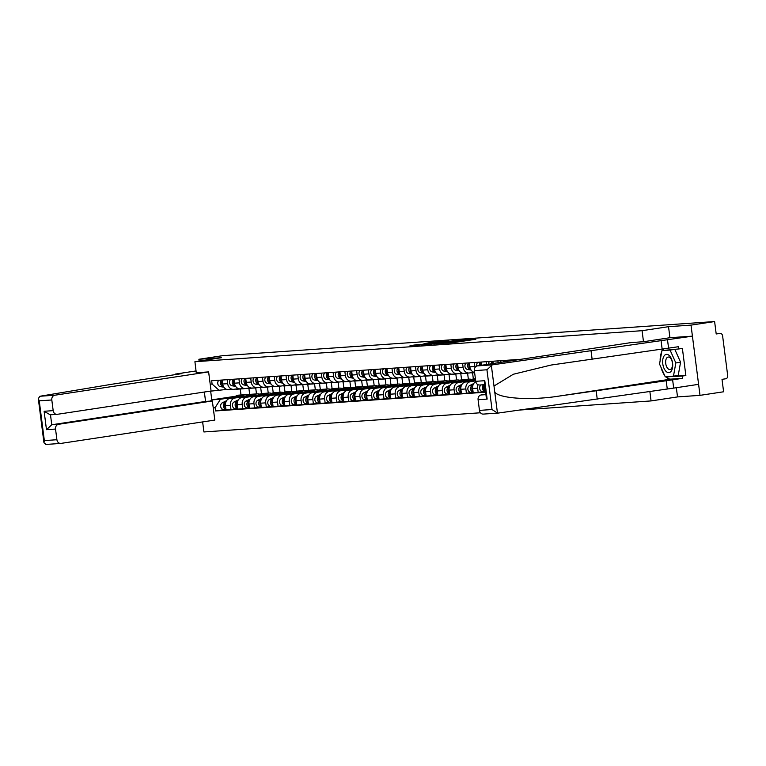 <?xml version="1.0" encoding="UTF-8"?>
<svg xmlns="http://www.w3.org/2000/svg" width="766" height="766" viewBox="0 0 766 766"><rect width="100%" height="100%" fill="white"/><g stroke="black" fill="none" stroke-linecap="round" stroke-linejoin="round"><path stroke-width="1.15" d="M444.768 343.216L454.248 342.536L475.839 339.233L466.417 339.932L444.768 343.216M418.447 344.441L410.021 345.686L418.973 345.073L442.47 341.55L431.612 342.383L424.086 343.58L437.214 342.287L418.485 344.805M676.34 387.701L677.517 396.912L700.009 395.352L691.009 325.119L668.527 326.68L642.08 330.692L194.918 361.724L221.364 357.712L198.882 359.273L222.475 355.702L714.611 321.548L716.2 333.976L720.04 333.401A2.834 2.394 86 0 0 719.877 333.421M691.009 325.119L714.611 321.548M433.69 343.963L443.916 343.254L465.508 339.951L454.65 340.784L433.709 344.049M430.492 344.279L421.539 344.882L443.131 341.579L448.991 341.09L441.915 342.459L454.142 340.736L430.492 344.279M700.009 395.352L723.602 391.78L722.012 379.342L725.689 378.787A2.834 2.394 86 0 0 727.7 375.618L722.606 335.872A2.834 2.394 86 0 0 720.04 333.401M677.517 396.912L651.071 400.924L519.884 410.03M202.636 421.922L203.919 431.957L480.454 412.769M198.882 359.273L199.112 361.092M509.783 360.978L509.668 360.077M504.689 360.422L504.851 361.734M498.13 362.749L497.9 360.891M492.911 361.236L493.208 363.496M486.487 364.511L486.123 361.705M481.144 362.059L481.555 365.258M479.832 385.001A4.251 3.591 -94 0 1 479.593 385.02L484.639 384.676A6.521 5.515 86 0 0 484.428 387.673L484.974 391.953L485.567 391.914M475.054 367.479A6.521 5.515 -94 0 1 474.863 366.512L474.355 362.529M484.667 391.445L478.185 392.422L477.639 388.142A6.521 5.515 -94 0 1 477.984 384.704M469.376 362.873L469.884 366.857A6.521 5.515 86 0 0 474.604 372.468M475.801 381.688A6.521 5.515 86 0 0 472.651 388.486L473.206 392.776L478.185 392.422M473.895 372.276L469.376 372.965A6.521 5.515 -94 0 1 469.003 373.004A6.521 5.515 -94 0 1 463.095 367.326L462.578 363.343M472.9 392.259L466.417 393.245L465.862 388.956A6.521 5.515 -94 0 1 470.487 381.669L475.676 380.884M457.599 363.687L458.116 367.67A6.521 5.515 86 0 0 464.024 373.348L469.003 373.004M475.562 380.491L465.508 382.014A6.521 5.515 86 0 0 460.883 389.3L461.429 393.59L466.417 393.245M462.128 373.09L457.608 373.779A6.521 5.515 -94 0 1 457.225 373.818A6.521 5.515 -94 0 1 451.318 368.149L450.81 364.156M461.122 393.073L454.64 394.059L454.094 389.779A6.521 5.515 -94 0 1 458.719 382.483L468.859 380.951M445.831 364.511L446.339 368.494A6.521 5.515 86 0 0 452.246 374.162L457.225 373.818M470.056 380.357L453.74 382.837A6.521 5.515 86 0 0 449.115 390.124L449.661 394.404L454.64 394.059M450.36 373.913L445.831 374.593A6.521 5.515 -94 0 1 445.458 374.641A6.521 5.515 -94 0 1 439.55 368.963L439.042 364.98M473.35 378.931L472.565 372.86M449.355 393.896L442.872 394.873L442.317 390.593A6.521 5.515 -94 0 1 446.951 383.306L457.091 381.765M434.063 365.325L434.571 369.308A6.521 5.515 86 0 0 440.479 374.986L445.458 374.641M458.279 381.181L441.972 383.651A6.521 5.515 86 0 0 437.338 390.938L437.893 395.227L442.872 394.873M467.586 373.205L468.361 379.208M438.583 374.727L434.063 375.417A6.521 5.515 -94 0 1 433.68 375.455A6.521 5.515 -94 0 1 427.782 369.777L427.265 365.794M461.572 379.745L460.797 373.674M437.577 394.71L431.095 395.696L430.549 391.407A6.521 5.515 -94 0 1 435.174 384.12L445.324 382.588M422.286 366.138L422.803 370.122A6.521 5.515 86 0 0 428.701 375.8L433.68 375.455M446.511 381.995L430.195 384.465A6.521 5.515 86 0 0 425.57 391.752L426.116 396.041L431.095 395.696M455.818 374.019L456.584 380.022M426.815 375.541L422.286 376.23A6.521 5.515 -94 0 1 421.913 376.269A6.521 5.515 -94 0 1 416.005 370.6L415.498 366.608M449.805 380.558L449.029 374.488M425.81 395.524L419.328 396.51L418.782 392.23A6.521 5.515 -94 0 1 423.406 384.934L433.546 383.402M410.519 366.952L411.026 370.945A6.521 5.515 86 0 0 416.934 376.613L421.913 376.269M434.743 382.809L418.428 385.288A6.521 5.515 86 0 0 413.803 392.575L414.349 396.855L419.328 396.51M444.05 374.833L444.816 380.836M415.038 376.365L410.519 377.044A6.521 5.515 -94 0 1 410.145 377.092A6.521 5.515 -94 0 1 404.237 371.414L403.73 367.431M438.028 381.382L437.252 375.311M414.042 396.348L407.56 397.324L407.005 393.044A6.521 5.515 -94 0 1 411.639 385.758L421.779 384.216M398.741 367.776L399.258 371.759A6.521 5.515 86 0 0 405.166 377.437L410.145 377.092M422.966 383.622L406.65 386.102A6.521 5.515 86 0 0 402.026 393.389L402.581 397.669L407.56 397.324M432.273 375.656L433.039 381.66M403.27 377.178L398.751 377.868A6.521 5.515 -94 0 1 398.368 377.906A6.521 5.515 -94 0 1 392.47 372.228L391.953 368.245M426.26 382.196L425.484 376.125M402.265 397.161L395.783 398.148L395.237 393.858A6.521 5.515 -94 0 1 399.862 386.571L410.002 385.03M386.974 368.59L387.481 372.573A6.521 5.515 86 0 0 393.389 378.251L398.368 377.906M411.198 384.446L394.883 386.916A6.521 5.515 86 0 0 390.258 394.203L390.804 398.492L395.783 398.148M420.505 376.47L421.271 382.473M391.503 377.992L386.974 378.682A6.521 5.515 -94 0 1 386.6 378.72A6.521 5.515 -94 0 1 380.692 373.042L380.185 369.059M414.492 383.01L413.717 376.939M390.497 397.975L384.015 398.962L383.469 394.681A6.521 5.515 -94 0 1 388.094 387.385L398.234 385.853M375.206 369.404L375.713 373.396A6.521 5.515 86 0 0 381.621 379.065L386.6 378.72M399.431 385.26L383.115 387.73A6.521 5.515 86 0 0 378.481 395.026L379.036 399.306L384.015 398.962M408.728 377.284L409.504 383.287M379.725 378.816L375.206 379.496A6.521 5.515 -94 0 1 374.833 379.543A6.521 5.515 -94 0 1 368.925 373.865L368.408 369.882M402.715 383.833L401.939 377.762M378.73 398.799L372.238 399.775L371.692 395.495A6.521 5.515 -94 0 1 376.317 388.209L386.466 386.667M363.429 370.227L363.946 374.21A6.521 5.515 86 0 0 369.844 379.888L374.833 379.543M387.653 386.074L371.338 388.554A6.521 5.515 86 0 0 366.713 395.84L367.259 400.12L372.238 399.775M396.96 378.107L397.726 384.101M367.958 379.63L363.438 380.309A6.521 5.515 -94 0 1 363.055 380.357A6.521 5.515 -94 0 1 357.147 374.679L356.64 370.696M390.947 384.647L390.172 378.576M366.952 399.613L360.47 400.599L359.924 396.309A6.521 5.515 -94 0 1 364.549 389.023L374.689 387.481M351.661 371.041L352.168 375.024A6.521 5.515 86 0 0 358.076 380.702L363.055 380.357M375.886 386.897L359.57 389.367A6.521 5.515 86 0 0 354.945 396.654L355.491 400.944L360.47 400.599M385.193 378.921L385.959 384.925M356.19 380.443L351.661 381.133A6.521 5.515 -94 0 1 351.288 381.171A6.521 5.515 -94 0 1 345.38 375.493L344.872 371.51M379.18 385.461L378.394 379.39M355.185 400.426L348.702 401.413L348.147 397.133A6.521 5.515 -94 0 1 352.781 389.837L362.921 388.305M339.893 371.855L340.401 375.838A6.521 5.515 86 0 0 346.309 381.516L351.288 381.171M364.109 387.711L347.802 390.181A6.521 5.515 86 0 0 343.168 397.477L343.723 401.757L348.702 401.413M373.415 379.735L374.191 385.738M344.413 381.267L339.893 381.947A6.521 5.515 -94 0 1 339.51 381.985A6.521 5.515 -94 0 1 333.612 376.317L333.095 372.333M367.402 386.284L366.627 380.214M343.407 401.25L336.925 402.227L336.379 397.947A6.521 5.515 -94 0 1 341.004 390.66L351.154 389.118M328.116 372.678L328.633 376.661A6.521 5.515 86 0 0 334.531 382.339L339.51 381.985M352.341 388.525L336.025 391.005A6.521 5.515 86 0 0 331.4 398.291L331.946 402.571L336.925 402.227M361.648 380.558L362.414 386.552M332.645 382.081L328.116 382.761A6.521 5.515 -94 0 1 327.743 382.809A6.521 5.515 -94 0 1 321.835 377.131L321.327 373.147M355.635 387.098L354.859 381.028M331.64 402.064L325.157 403.05L324.612 398.76A6.521 5.515 -94 0 1 329.236 391.474L339.376 389.932M316.348 373.492L316.856 377.475A6.521 5.515 86 0 0 322.764 383.153L327.743 382.809M340.573 389.348L324.257 391.819A6.521 5.515 86 0 0 319.633 399.105L320.178 403.395L325.157 403.05M349.88 381.372L350.646 387.376M320.868 382.895L316.348 383.584A6.521 5.515 -94 0 1 315.975 383.622A6.521 5.515 -94 0 1 310.067 377.944L309.56 373.961M343.857 387.912L343.082 381.841M319.872 402.878L313.39 403.864L312.834 399.574A6.521 5.515 -94 0 1 317.469 392.288L327.609 390.756M304.571 374.306L305.088 378.289A6.521 5.515 86 0 0 310.996 383.967L315.975 383.622M328.796 390.162L312.48 392.632A6.521 5.515 86 0 0 307.855 399.929L308.411 404.209L313.39 403.864M338.103 382.186L338.869 388.19M309.1 383.709L304.581 384.398A6.521 5.515 -94 0 1 304.198 384.436A6.521 5.515 -94 0 1 298.3 378.768L297.783 374.785M332.09 388.726L331.314 382.665M308.095 403.701L301.613 404.678L301.067 400.398A6.521 5.515 -94 0 1 305.691 393.111L315.831 391.57M292.804 375.129L293.311 379.113A6.521 5.515 86 0 0 299.219 384.781L304.198 384.436M317.028 390.976L300.712 393.456A6.521 5.515 86 0 0 296.088 400.742L296.634 405.022L301.613 404.678M326.335 383.01L327.101 389.004M297.332 384.532L292.804 385.212A6.521 5.515 -94 0 1 292.43 385.26A6.521 5.515 -94 0 1 286.522 379.582L286.015 375.599M320.322 389.549L319.546 383.479M296.327 404.515L289.845 405.492L289.299 401.212A6.521 5.515 -94 0 1 293.924 393.925L304.064 392.384M281.036 375.943L281.543 379.926A6.521 5.515 86 0 0 287.451 385.604L292.43 385.26M305.261 391.799L288.945 394.27A6.521 5.515 86 0 0 284.31 401.556L284.866 405.846L289.845 405.492M314.558 383.823L315.333 389.827M285.555 385.346L281.036 386.035A6.521 5.515 -94 0 1 280.662 386.074A6.521 5.515 -94 0 1 274.755 380.396L274.238 376.412M308.545 390.363L307.769 384.293M284.559 405.329L278.068 406.315L277.522 402.026A6.521 5.515 -94 0 1 282.147 394.739L292.296 393.207M269.259 376.757L269.776 380.74A6.521 5.515 86 0 0 275.674 386.418L280.662 386.074M293.483 392.613L277.168 395.084A6.521 5.515 86 0 0 272.543 402.37L273.089 406.66L278.068 406.315M302.79 384.637L303.556 390.641M273.788 386.16L269.268 386.849A6.521 5.515 -94 0 1 268.885 386.887A6.521 5.515 -94 0 1 262.977 381.219L262.47 377.226M296.777 391.177L296.002 385.116M272.782 406.143L266.3 407.129L265.754 402.849A6.521 5.515 -94 0 1 270.379 395.562L280.519 394.021M257.491 377.581L257.998 381.564A6.521 5.515 86 0 0 263.906 387.232L268.885 386.887M281.716 393.427L265.4 395.907A6.521 5.515 86 0 0 260.775 403.194L261.321 407.474L266.3 407.129M291.023 385.451L291.789 391.455M262.02 386.983L257.491 387.663A6.521 5.515 -94 0 1 257.117 387.711A6.521 5.515 -94 0 1 251.21 382.033L250.702 378.05M285.009 392L284.224 385.93M261.015 406.966L254.532 407.943L253.977 403.663A6.521 5.515 -94 0 1 258.611 396.376L268.751 394.835M245.723 378.394L246.231 382.378A6.521 5.515 86 0 0 252.138 388.056L257.117 387.711M269.938 394.251L253.632 396.721A6.521 5.515 86 0 0 248.998 404.008L249.553 408.297L254.532 407.943M279.245 386.275L280.021 392.278M250.243 387.797L245.723 388.486A6.521 5.515 -94 0 1 245.34 388.525A6.521 5.515 -94 0 1 239.442 382.847L238.925 378.864M273.232 392.814L272.457 386.744M249.237 407.78L242.755 408.766L242.209 404.477A6.521 5.515 -94 0 1 246.834 397.19L256.983 395.658M233.946 379.208L234.463 383.192A6.521 5.515 86 0 0 240.361 388.869L245.34 388.525M258.171 395.065L241.855 397.535A6.521 5.515 86 0 0 237.23 404.821L237.776 409.111L242.755 408.766M267.478 387.089L268.244 393.092M238.475 388.611L233.946 389.3A6.521 5.515 -94 0 1 233.573 389.339A6.521 5.515 -94 0 1 227.665 383.67L227.157 379.677M261.465 393.628L260.689 387.567M237.47 408.594L230.987 409.58L230.442 405.3A6.521 5.515 -94 0 1 235.066 398.004L245.206 396.472M222.178 380.032L222.686 384.015A6.521 5.515 86 0 0 228.594 389.683L233.573 389.339M246.403 395.878L230.087 398.358A6.521 5.515 86 0 0 225.463 405.645L226.008 409.925L230.987 409.58M255.71 387.902L256.476 393.906M259.626 394.126L260.134 394.097M271.394 393.312L271.901 393.274M283.161 392.498L283.669 392.46M294.939 391.675L295.446 391.646M306.706 390.861L307.214 390.823M318.484 390.047L318.982 390.009M330.251 389.224L330.759 389.195M342.019 388.41L342.526 388.381M353.796 387.596L354.304 387.558M365.564 386.782L366.071 386.744M377.332 385.959L377.839 385.93M389.109 385.145L389.616 385.106M400.877 384.331L401.384 384.293M412.654 383.507L413.152 383.479M424.421 382.694L424.929 382.655M436.189 381.88L436.697 381.841M447.966 381.056L448.474 381.028M459.734 380.242L460.242 380.204M471.502 379.429L472.009 379.39M226.698 389.434L210.66 391.148L211.77 399.862L220.445 399.258L215.122 407.656L215.543 410.959L485.606 392.211M215.122 407.656L213.235 407.79M210.21 384.187L212.096 384.053L219.335 390.545M520.899 359.292L211.675 380.759L212.096 384.053M194.918 361.724L196.259 372.755L208.63 371.893L54.826 395.218A4.251 3.591 86 0 0 51.81 399.976L53.18 410.643A4.251 3.591 86 0 0 57.029 414.349A4.251 3.591 86 0 0 57.278 414.32L211.081 391.005L208.63 371.893M642.08 330.692L643.488 341.722M649.827 391.187L651.071 400.924M668.527 326.68L669.934 337.72M235.516 396.261L211.77 399.862L210.43 401.106M240.237 388.965L241.003 394.978M220.445 399.258L233.439 397.286M247.849 394.95L248.356 394.911M249.687 394.452L248.912 388.381M225.702 409.417L215.543 410.959M442.825 343.283L462.999 340.248L442.834 343.398M431.038 343.848L440.498 342.708L431.038 343.848M492.279 364.865L486.937 369.777L474.365 370.648A4.251 3.591 -94 0 1 477.39 365.899L492.279 364.865L692.426 336.15L670.011 337.701L643.564 341.713L631.194 342.574L477.39 365.899M669.944 376.585L685.857 375.522L682.391 348.415L678.829 348.951L678.542 346.701L551.041 365.056L513.344 374.248L493.993 386.026L494.769 392.144C499.231 398.483 530.589 400.532 557.792 396.271L672.625 379.821L682.592 378.308L670.892 379.122A15.942 8.493 81.4 0 1 665.922 376.872M592.128 359.273L591.065 350.981M668.584 348.214L667.521 339.922M662.092 348.664L661.029 340.372M483.557 414.071A4.251 3.591 -94 0 1 483.317 414.1A4.251 3.591 -94 0 1 479.459 410.394L478.089 399.728A4.251 3.591 -94 0 1 481.115 394.969L485.922 394.634M485.864 394.251L481.115 394.969M685.857 375.522L682.305 376.058L682.592 378.308M479.459 410.394L492.021 409.523L497.45 413.056L498.455 413.037L673.687 388.103L672.625 379.821M673.687 388.103L698.592 384.331L692.426 336.15M667.205 388.554L666.142 380.271M597.241 399.163L596.178 390.88M494.769 392.144L497.45 413.056L498.455 413.037M479.593 385.02A4.251 3.591 -94 0 1 475.734 381.324L474.365 370.648M664.562 375.273A15.942 8.493 81.4 0 1 661.058 367.45M660.148 360.642A15.942 8.493 81.4 0 1 661.7 351.939M662.427 350.569A15.942 8.493 81.4 0 1 664.266 348.511M678.829 348.951L662.849 350.502M666.257 376.843L682.305 376.058M669.963 376.623L666.401 377.159M475.734 381.324L484.792 380.692L484.418 382.943L486.199 396.845L487.147 399.096L478.089 399.728M45.366 444.424L46.104 444.433L43.968 442.844L44.342 440.594L56.904 439.722A4.251 3.591 86 0 0 60.753 443.428A4.251 3.591 86 0 0 61.002 443.399L214.806 420.074L212.354 400.972L58.551 424.297A4.251 3.591 86 0 0 55.535 429.046L56.904 439.722M51.81 399.976L39.248 400.848L38.3 398.598L39.937 396.252L111.913 384.235L181.877 373.626L175.385 374.076L175.452 374.603M175.385 374.076L196.106 370.935M55.535 429.046L46.477 429.678L51.762 424.766L205.566 401.441L204.359 392.02M205.566 401.441L212.354 400.972M46.477 429.678L44.122 411.275L50.23 414.818L57.029 414.349M672.586 363.151A9.211 4.902 -98.6 0 0 666.516 354.361A9.211 4.902 -98.6 0 0 662.782 363.84A9.211 4.902 -98.6 0 0 668.852 372.63A9.211 4.902 -98.6 0 0 672.586 363.151M672.443 363.046A6.31 3.361 -98.6 0 0 668.144 357.052A6.31 3.361 -98.6 0 0 665.731 363.515A6.31 3.361 -98.6 0 0 670.03 369.518A6.31 3.361 -98.6 0 0 672.443 363.046M661.929 350.646L674.817 349.363L680.572 362.213L678.188 375.627L665.29 376.91L659.536 364.061L661.929 350.646L670.078 350.081L675.832 362.931L673.438 376.345M674.817 349.363L670.078 350.081M680.572 362.213L675.832 362.931M515.441 360.125A3.543 2.997 -94 0 1 515.882 359.647M512.559 360.566A3.543 2.997 -94 0 1 513.172 359.829M504.459 361.791A3.543 2.997 -94 0 1 504.775 361.121M503.138 361.992A3.543 2.997 -94 0 1 504.114 360.46M500.351 362.414A3.543 2.997 -94 0 1 501.395 360.652M492.471 363.611A3.543 2.997 -94 0 1 493.007 361.935M491.178 363.802A3.543 2.997 -94 0 1 492.347 361.274M488.459 364.214A3.543 2.997 -94 0 1 489.627 361.466M483.853 384.733A3.543 2.997 86 0 0 482.389 388.419A3.543 2.997 86 0 0 484.897 391.34M481.134 384.915A3.543 2.997 86 0 0 479.755 389.004A3.543 2.997 86 0 0 482.858 391.57A3.543 2.997 86 0 0 483.068 391.55M484.514 385.174A3.543 2.997 86 0 0 484.792 390.516M480.732 365.392A3.543 2.997 -94 0 1 481.23 362.749M479.459 365.583A3.543 2.997 -94 0 1 480.569 362.098M476.806 366.043A3.543 2.997 -94 0 1 477.85 362.28M472.995 385.068L472.344 385.394A3.543 2.997 86 0 0 470.592 389.061A3.543 2.997 86 0 0 473.12 392.154M473.761 383.536L469.635 385.585A3.543 2.997 86 0 0 467.94 389.645A3.543 2.997 86 0 0 471.09 392.384A3.543 2.997 86 0 0 471.291 392.364M472.746 385.987A3.543 2.997 86 0 0 473.015 391.33M470.343 368.647A3.543 2.997 -94 0 1 469.462 363.572M470.65 369.336L470.286 369.269A3.543 2.997 -94 0 1 467.739 366.636A3.543 2.997 -94 0 1 468.802 362.912M471.071 370.035L467.566 369.461A3.543 2.997 -94 0 1 465.019 366.818A3.543 2.997 -94 0 1 466.082 363.103M475.427 378.921A8.503 7.191 86 0 0 474.652 379.237L470.602 381.248M475.399 378.72L474.259 378.797A8.503 7.191 86 0 0 471.933 379.429L467.241 381.755M461.228 385.892L460.577 386.208A3.543 2.997 86 0 0 458.815 389.875A3.543 2.997 86 0 0 461.352 392.968M461.984 384.35L457.857 386.399A3.543 2.997 86 0 0 456.172 390.459A3.543 2.997 86 0 0 459.322 393.207A3.543 2.997 86 0 0 459.523 393.178M475.485 379.371L472.191 380.999M460.979 386.801A3.543 2.997 86 0 0 461.247 392.154M474.231 372.381L473.752 372.295M458.566 369.471A3.543 2.997 -94 0 1 457.695 364.386M470.793 372.745L471.08 372.793A8.503 7.191 -94 0 0 472.498 372.86L474.633 372.716A8.503 7.191 -94 0 1 473.8 372.611L472.794 372.439M458.882 370.15L458.508 370.093A3.543 2.997 -94 0 1 455.971 367.45A3.543 2.997 -94 0 1 457.024 363.726M459.303 370.859L455.799 370.275A3.543 2.997 -94 0 1 453.252 367.642A3.543 2.997 -94 0 1 454.315 363.917M465.843 379.409A8.503 7.191 86 0 0 465.201 379.419A8.503 7.191 86 0 0 462.875 380.06L458.834 382.062M465.201 379.419L462.482 379.61A8.503 7.191 86 0 0 460.155 380.242L455.464 382.569M449.45 386.706L448.809 387.031A3.543 2.997 86 0 0 447.047 390.689A3.543 2.997 86 0 0 449.585 393.781M450.216 385.174L446.09 387.213A3.543 2.997 86 0 0 444.395 391.282A3.543 2.997 86 0 0 447.545 394.021A3.543 2.997 86 0 0 447.756 393.992M471.76 379.515A8.503 7.191 86 0 0 469.204 379.141L466.484 379.333A8.503 7.191 86 0 0 464.158 379.965L460.423 381.822M469.204 379.141A8.503 7.191 86 0 0 466.877 379.783L463.784 381.305M449.202 387.625A3.543 2.997 86 0 0 449.479 392.968M468.553 373.032A8.503 7.191 -94 0 1 467.442 373.214L464.732 373.406A8.503 7.191 -94 0 1 463.42 373.348M467.442 373.214A8.503 7.191 -94 0 1 466.331 373.186M462.463 373.195L461.975 373.119M446.798 370.284A3.543 2.997 -94 0 1 445.917 365.2M464.081 373.415A8.503 7.191 -94 0 1 463.449 373.492A8.503 7.191 -94 0 1 462.022 373.425L461.027 373.262M463.449 373.492L460.73 373.684A8.503 7.191 -94 0 1 459.313 373.616L459.016 373.569M447.105 370.964L446.741 370.907A3.543 2.997 -94 0 1 444.194 368.264A3.543 2.997 -94 0 1 445.257 364.549M447.526 371.673L444.021 371.098A3.543 2.997 -94 0 1 441.475 368.456A3.543 2.997 -94 0 1 442.537 364.731M454.075 380.233A8.503 7.191 86 0 0 453.434 380.242A8.503 7.191 86 0 0 451.107 380.874L447.057 382.876M453.434 380.242L450.714 380.424A8.503 7.191 86 0 0 448.388 381.066L443.696 383.393M437.683 387.519L437.032 387.845A3.543 2.997 86 0 0 435.28 391.512A3.543 2.997 86 0 0 437.807 394.605M438.449 385.987L434.312 388.036A3.543 2.997 86 0 0 432.627 392.096A3.543 2.997 86 0 0 435.777 394.835A3.543 2.997 86 0 0 435.978 394.816M459.993 380.329A8.503 7.191 86 0 0 457.426 379.965L454.717 380.147A8.503 7.191 86 0 0 452.39 380.788L448.646 382.636M457.426 379.965A8.503 7.191 86 0 0 455.1 380.597L452.017 382.129M437.434 388.439A3.543 2.997 86 0 0 437.702 393.781M456.775 373.856A8.503 7.191 -94 0 1 455.674 374.028L452.955 374.22A8.503 7.191 -94 0 1 451.643 374.172M455.674 374.028A8.503 7.191 -94 0 1 454.554 374.009M450.686 374.009L450.207 373.932M435.031 371.098A3.543 2.997 -94 0 1 434.15 366.014M452.313 374.229A8.503 7.191 -94 0 1 451.672 374.306A8.503 7.191 -94 0 1 450.255 374.239L449.259 374.076M451.672 374.306L448.962 374.497A8.503 7.191 -94 0 1 447.536 374.43L447.248 374.382M435.337 371.788L434.964 371.721A3.543 2.997 -94 0 1 432.426 369.088A3.543 2.997 -94 0 1 433.489 365.363M435.758 372.487L432.254 371.912A3.543 2.997 -94 0 1 429.707 369.269A3.543 2.997 -94 0 1 430.77 365.554M442.308 381.047A8.503 7.191 86 0 0 441.656 381.056A8.503 7.191 86 0 0 439.33 381.688L435.289 383.699M441.656 381.056L438.947 381.248A8.503 7.191 86 0 0 436.62 381.88L431.919 384.206M425.915 388.343L425.264 388.659A3.543 2.997 86 0 0 423.502 392.326A3.543 2.997 86 0 0 426.04 395.419M426.672 386.801L422.545 388.85A3.543 2.997 86 0 0 420.85 392.91A3.543 2.997 86 0 0 424 395.649A3.543 2.997 86 0 0 424.211 395.629M448.225 381.142A8.503 7.191 86 0 0 445.659 380.779L442.94 380.97A8.503 7.191 86 0 0 440.613 381.602L436.879 383.45M445.659 380.779A8.503 7.191 86 0 0 443.332 381.411L440.249 382.943M425.657 389.252A3.543 2.997 86 0 0 425.934 394.595M445.008 374.67A8.503 7.191 -94 0 1 443.907 374.852L441.187 375.034A8.503 7.191 -94 0 1 439.875 374.986M443.907 374.852A8.503 7.191 -94 0 1 442.786 374.823M438.918 374.833L438.43 374.746M423.253 371.922A3.543 2.997 -94 0 1 422.382 366.837M440.546 375.043A8.503 7.191 -94 0 1 439.904 375.129A8.503 7.191 -94 0 1 438.487 375.062L437.482 374.89M439.904 375.129L437.185 375.311A8.503 7.191 -94 0 1 435.768 375.244L435.471 375.196M423.569 372.602L423.196 372.544A3.543 2.997 -94 0 1 420.649 369.901A3.543 2.997 -94 0 1 421.712 366.177M423.991 373.31L420.477 372.726A3.543 2.997 -94 0 1 417.939 370.093A3.543 2.997 -94 0 1 419.002 366.368M430.53 381.861A8.503 7.191 86 0 0 429.889 381.87A8.503 7.191 86 0 0 427.562 382.512L423.521 384.513M429.889 381.87L427.169 382.062A8.503 7.191 86 0 0 424.843 382.694L420.151 385.02M414.138 389.157L413.487 389.482A3.543 2.997 86 0 0 411.735 393.14A3.543 2.997 86 0 0 414.272 396.233M414.904 387.625L410.777 389.664A3.543 2.997 86 0 0 409.082 393.734A3.543 2.997 86 0 0 412.232 396.472A3.543 2.997 86 0 0 412.434 396.443M436.448 381.966A8.503 7.191 86 0 0 433.891 381.592L431.172 381.784A8.503 7.191 86 0 0 428.845 382.416L425.111 384.273M433.891 381.592A8.503 7.191 86 0 0 431.564 382.234L428.472 383.756M413.889 390.076A3.543 2.997 86 0 0 414.167 395.419M433.23 375.484A8.503 7.191 -94 0 1 432.129 375.666L429.42 375.857A8.503 7.191 -94 0 1 428.098 375.8M432.129 375.666A8.503 7.191 -94 0 1 431.009 375.637M427.141 375.646L426.662 375.57M411.486 372.736A3.543 2.997 -94 0 1 410.605 367.651M428.769 375.867A8.503 7.191 -94 0 1 428.137 375.943A8.503 7.191 -94 0 1 426.71 375.876L425.714 375.713M428.137 375.943L425.417 376.135A8.503 7.191 -94 0 1 424 376.068L423.703 376.02M411.792 373.415L411.428 373.358A3.543 2.997 -94 0 1 408.881 370.715A3.543 2.997 -94 0 1 409.944 367M412.213 374.124L408.709 373.549A3.543 2.997 -94 0 1 406.162 370.907A3.543 2.997 -94 0 1 407.225 367.182M418.763 382.684A8.503 7.191 86 0 0 418.121 382.694A8.503 7.191 86 0 0 415.794 383.326L411.744 385.327M418.121 382.694L415.402 382.876A8.503 7.191 86 0 0 413.075 383.517L408.383 385.844M402.37 389.971L401.719 390.296A3.543 2.997 86 0 0 399.967 393.963A3.543 2.997 86 0 0 402.495 397.056M403.127 388.439L399 390.488A3.543 2.997 86 0 0 397.315 394.547A3.543 2.997 86 0 0 400.465 397.286A3.543 2.997 86 0 0 400.666 397.267M424.68 382.78A8.503 7.191 86 0 0 422.114 382.416L419.395 382.598A8.503 7.191 86 0 0 417.077 383.239L413.334 385.087M422.114 382.416A8.503 7.191 86 0 0 419.787 383.048L416.704 384.58M402.121 390.89A3.543 2.997 86 0 0 402.389 396.233M421.463 376.307A8.503 7.191 -94 0 1 420.362 376.479L417.642 376.671A8.503 7.191 -94 0 1 416.331 376.623M420.362 376.479A8.503 7.191 -94 0 1 419.241 376.46M415.373 376.46L414.894 376.384M399.718 373.549A3.543 2.997 -94 0 1 398.837 368.465M417.001 376.68A8.503 7.191 -94 0 1 416.359 376.757A8.503 7.191 -94 0 1 414.942 376.69L413.946 376.527M416.359 376.757L413.64 376.949A8.503 7.191 -94 0 1 412.223 376.882L411.936 376.834M400.024 374.239L399.651 374.172A3.543 2.997 -94 0 1 397.114 371.529A3.543 2.997 -94 0 1 398.176 367.814M400.446 374.938L396.941 374.363A3.543 2.997 -94 0 1 394.394 371.721A3.543 2.997 -94 0 1 395.457 368.006M406.985 383.498A8.503 7.191 86 0 0 406.344 383.507A8.503 7.191 86 0 0 404.017 384.139L399.976 386.15M406.344 383.507L403.625 383.699A8.503 7.191 86 0 0 401.307 384.331L396.606 386.658M390.603 390.794L389.951 391.11A3.543 2.997 86 0 0 388.19 394.777A3.543 2.997 86 0 0 390.727 397.87M391.359 389.252L387.232 391.302A3.543 2.997 86 0 0 385.537 395.361A3.543 2.997 86 0 0 388.688 398.1A3.543 2.997 86 0 0 388.898 398.081M412.903 383.594A8.503 7.191 86 0 0 410.346 383.23L407.627 383.421A8.503 7.191 86 0 0 405.3 384.053L401.566 385.901M410.346 383.23A8.503 7.191 86 0 0 408.019 383.862L404.936 385.394M390.344 391.704A3.543 2.997 86 0 0 390.622 397.047M409.695 377.121A8.503 7.191 -94 0 1 408.584 377.303L405.875 377.485A8.503 7.191 -94 0 1 404.563 377.437M408.584 377.303A8.503 7.191 -94 0 1 407.474 377.274M403.605 377.284L403.117 377.198M387.941 374.373A3.543 2.997 -94 0 1 387.06 369.289M405.233 377.494A8.503 7.191 -94 0 1 404.592 377.581A8.503 7.191 -94 0 1 403.175 377.514L402.169 377.341M404.592 377.581L401.872 377.762A8.503 7.191 -94 0 1 400.455 377.695L400.158 377.648M388.247 375.053L387.883 374.995A3.543 2.997 -94 0 1 385.336 372.353A3.543 2.997 -94 0 1 386.399 368.628M388.668 375.761L385.164 375.177A3.543 2.997 -94 0 1 382.627 372.535A3.543 2.997 -94 0 1 383.68 368.819M395.218 384.312A8.503 7.191 86 0 0 394.576 384.321A8.503 7.191 86 0 0 392.249 384.963L388.209 386.964M394.576 384.321L391.857 384.513A8.503 7.191 86 0 0 389.53 385.145L384.838 387.472M378.825 391.608L378.174 391.924A3.543 2.997 86 0 0 376.422 395.591A3.543 2.997 86 0 0 378.95 398.684M379.591 390.076L375.464 392.115A3.543 2.997 86 0 0 373.77 396.185A3.543 2.997 86 0 0 376.92 398.923A3.543 2.997 86 0 0 377.121 398.895M401.135 384.417A8.503 7.191 86 0 0 398.569 384.044L395.859 384.235A8.503 7.191 86 0 0 393.533 384.867L389.798 386.725M398.569 384.044A8.503 7.191 86 0 0 396.252 384.685L393.159 386.208M378.576 392.518A3.543 2.997 86 0 0 378.844 397.87M397.918 377.935A8.503 7.191 -94 0 1 396.817 378.117L394.097 378.308A8.503 7.191 -94 0 1 392.786 378.251M396.817 378.117A8.503 7.191 -94 0 1 395.696 378.088M391.828 378.098L391.349 378.021M376.173 375.187A3.543 2.997 -94 0 1 375.292 370.102M393.456 378.318A8.503 7.191 -94 0 1 392.814 378.394A8.503 7.191 -94 0 1 391.397 378.327L390.401 378.165M392.814 378.394L390.105 378.586A8.503 7.191 -94 0 1 388.678 378.519L388.391 378.461M376.479 375.867L376.116 375.809A3.543 2.997 -94 0 1 373.569 373.166A3.543 2.997 -94 0 1 374.631 369.451M376.901 376.575L373.396 376.001A3.543 2.997 -94 0 1 370.849 373.358A3.543 2.997 -94 0 1 371.912 369.633M383.45 385.135A8.503 7.191 86 0 0 382.799 385.145A8.503 7.191 86 0 0 380.482 385.777L376.432 387.778M382.799 385.145L380.089 385.327A8.503 7.191 86 0 0 377.762 385.968L373.071 388.285M367.058 392.422L366.407 392.747A3.543 2.997 86 0 0 364.645 396.415A3.543 2.997 86 0 0 367.182 399.507M367.814 390.89L363.687 392.929A3.543 2.997 86 0 0 362.002 396.999A3.543 2.997 86 0 0 365.152 399.737A3.543 2.997 86 0 0 365.353 399.718M389.367 385.231A8.503 7.191 86 0 0 386.801 384.867L384.082 385.049A8.503 7.191 86 0 0 381.765 385.691L378.021 387.539M386.801 384.867A8.503 7.191 86 0 0 384.475 385.499L381.391 387.031M366.809 393.341A3.543 2.997 86 0 0 367.077 398.684M386.15 378.749A8.503 7.191 -94 0 1 385.049 378.931L382.33 379.122A8.503 7.191 -94 0 1 381.018 379.074M385.049 378.931A8.503 7.191 -94 0 1 383.929 378.911M380.06 378.911L379.582 378.835M364.396 376.001A3.543 2.997 -94 0 1 363.524 370.916M381.688 379.132A8.503 7.191 -94 0 1 381.047 379.208A8.503 7.191 -94 0 1 379.63 379.141L378.624 378.978M381.047 379.208L378.327 379.4A8.503 7.191 -94 0 1 376.91 379.333L376.623 379.285M364.712 376.69L364.338 376.623A3.543 2.997 -94 0 1 361.801 373.98A3.543 2.997 -94 0 1 362.854 370.265M365.133 377.389L361.629 376.815A3.543 2.997 -94 0 1 359.082 374.172A3.543 2.997 -94 0 1 360.144 370.457M371.673 385.949A8.503 7.191 86 0 0 371.031 385.959A8.503 7.191 86 0 0 368.705 386.591L364.664 388.592M371.031 385.959L368.312 386.15A8.503 7.191 86 0 0 365.985 386.782L361.293 389.109M355.28 393.236L354.639 393.561A3.543 2.997 86 0 0 352.877 397.228A3.543 2.997 86 0 0 355.414 400.321M356.046 391.704L351.92 393.753A3.543 2.997 86 0 0 350.225 397.813A3.543 2.997 86 0 0 353.375 400.551A3.543 2.997 86 0 0 353.586 400.532M377.59 386.045A8.503 7.191 86 0 0 375.034 385.681L372.314 385.873A8.503 7.191 86 0 0 369.988 386.504L366.253 388.352M375.034 385.681A8.503 7.191 86 0 0 372.707 386.313L369.614 387.845M355.031 394.155A3.543 2.997 86 0 0 355.309 399.498M374.382 379.572A8.503 7.191 -94 0 1 373.272 379.754L370.562 379.936A8.503 7.191 -94 0 1 369.25 379.888M373.272 379.754A8.503 7.191 -94 0 1 372.161 379.725M368.293 379.735L367.804 379.649M352.628 376.824A3.543 2.997 -94 0 1 351.747 371.74M369.911 379.946A8.503 7.191 -94 0 1 369.279 380.022A8.503 7.191 -94 0 1 367.852 379.955L366.857 379.792M369.279 380.022L366.56 380.214A8.503 7.191 -94 0 1 365.143 380.147L364.846 380.099M352.935 377.504L352.571 377.447A3.543 2.997 -94 0 1 350.024 374.804A3.543 2.997 -94 0 1 351.087 371.079M353.356 378.213L349.851 377.628A3.543 2.997 -94 0 1 347.304 374.986A3.543 2.997 -94 0 1 348.367 371.271M359.905 386.763A8.503 7.191 86 0 0 359.264 386.773A8.503 7.191 86 0 0 356.937 387.414L352.887 389.415M359.264 386.773L356.544 386.964A8.503 7.191 86 0 0 354.218 387.596L349.526 389.923M343.513 394.059L342.862 394.375A3.543 2.997 86 0 0 341.109 398.042A3.543 2.997 86 0 0 343.637 401.135M344.279 392.527L340.142 394.567A3.543 2.997 86 0 0 338.457 398.626A3.543 2.997 86 0 0 341.607 401.374A3.543 2.997 86 0 0 341.808 401.346M365.822 386.868A8.503 7.191 86 0 0 363.256 386.495L360.547 386.686A8.503 7.191 86 0 0 358.22 387.318L354.476 389.176M363.256 386.495A8.503 7.191 86 0 0 360.93 387.136L357.846 388.659M343.264 394.969A3.543 2.997 86 0 0 343.532 400.321M362.605 380.386A8.503 7.191 -94 0 1 361.504 380.568L358.785 380.759A8.503 7.191 -94 0 1 357.473 380.702M361.504 380.568A8.503 7.191 -94 0 1 360.384 380.539M356.516 380.549L356.037 380.472M340.86 377.638A3.543 2.997 -94 0 1 339.98 372.554M358.143 380.769A8.503 7.191 -94 0 1 357.502 380.846A8.503 7.191 -94 0 1 356.085 380.779L355.089 380.616M357.502 380.846L354.792 381.028A8.503 7.191 -94 0 1 353.365 380.961L353.078 380.913M341.167 378.318L340.793 378.26A3.543 2.997 -94 0 1 338.256 375.618A3.543 2.997 -94 0 1 339.319 371.903M341.588 379.026L338.084 378.452A3.543 2.997 -94 0 1 335.537 375.809A3.543 2.997 -94 0 1 336.6 372.085M348.137 387.577A8.503 7.191 86 0 0 347.486 387.596A8.503 7.191 86 0 0 345.16 388.228L341.119 390.229M347.486 387.596L344.777 387.778A8.503 7.191 86 0 0 342.45 388.419L337.749 390.737M331.745 394.873L331.094 395.199A3.543 2.997 86 0 0 329.332 398.866A3.543 2.997 86 0 0 331.87 401.959M332.501 393.341L328.375 395.38A3.543 2.997 86 0 0 326.68 399.45A3.543 2.997 86 0 0 329.83 402.188A3.543 2.997 86 0 0 330.041 402.169M354.055 387.682A8.503 7.191 86 0 0 351.489 387.318L348.769 387.5A8.503 7.191 86 0 0 346.443 388.142L342.708 389.99M351.489 387.318A8.503 7.191 86 0 0 349.162 387.95L346.079 389.482M331.486 395.792A3.543 2.997 86 0 0 331.764 401.135M350.838 381.2A8.503 7.191 -94 0 1 349.736 381.382L347.017 381.573A8.503 7.191 -94 0 1 345.705 381.525M349.736 381.382A8.503 7.191 -94 0 1 348.616 381.363M344.748 381.363L344.26 381.286M329.083 378.452A3.543 2.997 -94 0 1 328.212 373.368M346.376 381.583A8.503 7.191 -94 0 1 345.734 381.66A8.503 7.191 -94 0 1 344.317 381.592L343.312 381.43M345.734 381.66L343.015 381.851A8.503 7.191 -94 0 1 341.598 381.784L341.301 381.736M329.399 379.141L329.026 379.074A3.543 2.997 -94 0 1 326.479 376.432A3.543 2.997 -94 0 1 327.542 372.716M329.811 379.84L326.306 379.266A3.543 2.997 -94 0 1 323.769 376.623A3.543 2.997 -94 0 1 324.832 372.908M336.36 388.4A8.503 7.191 86 0 0 335.719 388.41A8.503 7.191 86 0 0 333.392 389.042L329.351 391.043M335.719 388.41L332.999 388.601A8.503 7.191 86 0 0 330.673 389.233L325.981 391.56M319.968 395.687L319.317 396.012A3.543 2.997 86 0 0 317.564 399.68A3.543 2.997 86 0 0 320.102 402.772M320.734 394.155L316.607 396.204A3.543 2.997 86 0 0 314.912 400.264A3.543 2.997 86 0 0 318.062 403.002A3.543 2.997 86 0 0 318.263 402.983M342.278 388.496A8.503 7.191 86 0 0 339.721 388.132L337.002 388.324A8.503 7.191 86 0 0 334.675 388.956L330.941 390.804M339.721 388.132A8.503 7.191 86 0 0 337.394 388.764L334.302 390.296M319.719 396.606A3.543 2.997 86 0 0 319.996 401.949M339.06 382.023A8.503 7.191 -94 0 1 337.959 382.196L335.249 382.387A8.503 7.191 -94 0 1 333.928 382.339M337.959 382.196A8.503 7.191 -94 0 1 336.839 382.177M332.971 382.177L332.492 382.1M317.315 379.266A3.543 2.997 -94 0 1 316.435 374.191M334.598 382.397A8.503 7.191 -94 0 1 333.966 382.473A8.503 7.191 -94 0 1 332.54 382.406L331.544 382.244M333.966 382.473L331.247 382.665A8.503 7.191 -94 0 1 329.83 382.598L329.533 382.55M317.622 379.955L317.258 379.898A3.543 2.997 -94 0 1 314.711 377.255A3.543 2.997 -94 0 1 315.774 373.53M318.043 380.664L314.539 380.08A3.543 2.997 -94 0 1 311.992 377.437A3.543 2.997 -94 0 1 313.055 373.722M324.593 389.214A8.503 7.191 86 0 0 323.951 389.224A8.503 7.191 86 0 0 321.624 389.865L317.574 391.866M323.951 389.224L321.232 389.415A8.503 7.191 86 0 0 318.905 390.047L314.213 392.374M308.2 396.51L307.549 396.826A3.543 2.997 86 0 0 305.797 400.494A3.543 2.997 86 0 0 308.325 403.586M308.957 394.978L304.83 397.018A3.543 2.997 86 0 0 303.145 401.078A3.543 2.997 86 0 0 306.295 403.826A3.543 2.997 86 0 0 306.496 403.797M330.51 389.32A8.503 7.191 86 0 0 327.944 388.946L325.224 389.138A8.503 7.191 86 0 0 322.907 389.77L319.163 391.627M327.944 388.946A8.503 7.191 86 0 0 325.617 389.588L322.534 391.11M307.951 397.42A3.543 2.997 86 0 0 308.219 402.772M327.293 382.837A8.503 7.191 -94 0 1 326.192 383.019L323.472 383.201A8.503 7.191 -94 0 1 322.16 383.153M326.192 383.019A8.503 7.191 -94 0 1 325.071 382.99M321.203 383L320.724 382.923M305.548 380.089A3.543 2.997 -94 0 1 304.667 375.005M322.831 383.22A8.503 7.191 -94 0 1 322.189 383.297A8.503 7.191 -94 0 1 320.772 383.23L319.776 383.067M322.189 383.297L319.47 383.479A8.503 7.191 -94 0 1 318.053 383.412L317.766 383.364M305.854 380.769L305.481 380.712A3.543 2.997 -94 0 1 302.943 378.069A3.543 2.997 -94 0 1 304.006 374.344M306.276 381.478L302.771 380.903A3.543 2.997 -94 0 1 300.224 378.26A3.543 2.997 -94 0 1 301.287 374.536M312.815 390.028A8.503 7.191 86 0 0 312.174 390.047A8.503 7.191 86 0 0 309.847 390.679L305.806 392.68M312.174 390.047L309.454 390.229A8.503 7.191 86 0 0 307.137 390.871L302.436 393.188M296.432 397.324L295.781 397.65A3.543 2.997 86 0 0 294.02 401.307A3.543 2.997 86 0 0 296.557 404.41M297.189 395.792L293.062 397.832A3.543 2.997 86 0 0 291.367 401.901A3.543 2.997 86 0 0 294.517 404.64A3.543 2.997 86 0 0 294.728 404.62M318.733 390.133A8.503 7.191 86 0 0 316.176 389.77L313.457 389.951A8.503 7.191 86 0 0 311.13 390.593L307.396 392.441M316.176 389.77A8.503 7.191 86 0 0 313.849 390.401L310.766 391.933M296.174 398.243A3.543 2.997 86 0 0 296.452 403.586M315.525 383.651A8.503 7.191 -94 0 1 314.414 383.833L311.705 384.025A8.503 7.191 -94 0 1 310.393 383.967M314.414 383.833A8.503 7.191 -94 0 1 313.304 383.804M309.435 383.814L308.947 383.737M293.771 380.903A3.543 2.997 -94 0 1 292.89 375.819M311.063 384.034A8.503 7.191 -94 0 1 310.421 384.111A8.503 7.191 -94 0 1 309.004 384.044L307.999 383.881M310.421 384.111L307.702 384.302A8.503 7.191 -94 0 1 306.285 384.235L305.988 384.187M294.077 381.592L293.713 381.525A3.543 2.997 -94 0 1 291.166 378.883A3.543 2.997 -94 0 1 292.229 375.168M294.498 382.291L290.994 381.717A3.543 2.997 -94 0 1 288.456 379.074A3.543 2.997 -94 0 1 289.51 375.35M301.048 390.851A8.503 7.191 86 0 0 300.406 390.861A8.503 7.191 86 0 0 298.079 391.493L294.039 393.494M300.406 390.861L297.687 391.053A8.503 7.191 86 0 0 295.36 391.685L290.668 394.011M284.655 398.138L284.004 398.464A3.543 2.997 86 0 0 282.252 402.131A3.543 2.997 86 0 0 284.78 405.224M285.421 396.606L281.294 398.655A3.543 2.997 86 0 0 279.6 402.715A3.543 2.997 86 0 0 282.75 405.453A3.543 2.997 86 0 0 282.951 405.434M306.965 390.947A8.503 7.191 86 0 0 304.399 390.583L301.689 390.775A8.503 7.191 86 0 0 299.362 391.407L295.628 393.255M304.399 390.583A8.503 7.191 86 0 0 302.082 391.215L298.989 392.747M284.406 399.057A3.543 2.997 86 0 0 284.674 404.4M303.748 384.475A8.503 7.191 -94 0 1 302.647 384.647L299.927 384.838A8.503 7.191 -94 0 1 298.616 384.791M302.647 384.647A8.503 7.191 -94 0 1 301.526 384.628M297.658 384.628L297.179 384.551M282.003 381.717A3.543 2.997 -94 0 1 281.122 376.642M299.286 384.848A8.503 7.191 -94 0 1 298.644 384.925A8.503 7.191 -94 0 1 297.227 384.858L296.231 384.695M298.644 384.925L295.935 385.116A8.503 7.191 -94 0 1 294.508 385.049L294.221 385.001M282.309 382.406L281.945 382.339A3.543 2.997 -94 0 1 279.399 379.706A3.543 2.997 -94 0 1 280.461 375.982M282.731 383.105L279.226 382.531A3.543 2.997 -94 0 1 276.679 379.888A3.543 2.997 -94 0 1 277.742 376.173M289.28 391.665A8.503 7.191 86 0 0 288.629 391.675A8.503 7.191 86 0 0 286.312 392.316L282.261 394.318M288.629 391.675L285.919 391.866A8.503 7.191 86 0 0 283.592 392.498L278.901 394.825M272.887 398.962L272.236 399.278A3.543 2.997 86 0 0 270.475 402.945A3.543 2.997 86 0 0 273.012 406.037M273.644 397.42L269.517 399.469A3.543 2.997 86 0 0 267.832 403.529A3.543 2.997 86 0 0 270.982 406.277A3.543 2.997 86 0 0 271.183 406.248M295.197 391.771A8.503 7.191 86 0 0 292.631 391.397L289.912 391.589A8.503 7.191 86 0 0 287.595 392.221L283.851 394.069M292.631 391.397A8.503 7.191 86 0 0 290.304 392.039L287.221 393.561M272.639 399.871A3.543 2.997 86 0 0 272.907 405.224M291.98 385.288A8.503 7.191 -94 0 1 290.879 385.47L288.16 385.652A8.503 7.191 -94 0 1 286.848 385.604M290.879 385.47A8.503 7.191 -94 0 1 289.759 385.442M285.89 385.451L285.412 385.365M270.226 382.54A3.543 2.997 -94 0 1 269.354 377.456M287.518 385.662A8.503 7.191 -94 0 1 286.877 385.748A8.503 7.191 -94 0 1 285.459 385.681L284.454 385.509M286.877 385.748L284.157 385.93A8.503 7.191 -94 0 1 282.74 385.863L282.453 385.815M270.542 383.22L270.168 383.163A3.543 2.997 -94 0 1 267.631 380.52A3.543 2.997 -94 0 1 268.684 376.795M270.963 383.929L267.458 383.345A3.543 2.997 -94 0 1 264.912 380.712A3.543 2.997 -94 0 1 265.974 376.987M277.503 392.479A8.503 7.191 86 0 0 276.861 392.489A8.503 7.191 86 0 0 274.534 393.13L270.494 395.132M276.861 392.489L274.142 392.68A8.503 7.191 86 0 0 271.815 393.322L267.123 395.639M261.11 399.775L260.469 400.101A3.543 2.997 86 0 0 258.707 403.759A3.543 2.997 86 0 0 261.244 406.861M261.876 398.243L257.749 400.283A3.543 2.997 86 0 0 256.055 404.352A3.543 2.997 86 0 0 259.205 407.091A3.543 2.997 86 0 0 259.415 407.062M283.42 392.585A8.503 7.191 86 0 0 280.863 392.211L278.144 392.403A8.503 7.191 86 0 0 275.817 393.044L272.083 394.892M280.863 392.211A8.503 7.191 86 0 0 278.537 392.853L275.444 394.375M260.861 400.695A3.543 2.997 86 0 0 261.139 406.037M280.212 386.102A8.503 7.191 -94 0 1 279.102 386.284L276.392 386.476A8.503 7.191 -94 0 1 275.08 386.418M279.102 386.284A8.503 7.191 -94 0 1 277.991 386.255M274.123 386.265L273.634 386.188M258.458 383.354A3.543 2.997 -94 0 1 257.577 378.27M275.741 386.485A8.503 7.191 -94 0 1 275.109 386.562A8.503 7.191 -94 0 1 273.682 386.495L272.686 386.332M275.109 386.562L272.39 386.753A8.503 7.191 -94 0 1 270.973 386.686L270.676 386.639M258.764 384.034L258.401 383.977A3.543 2.997 -94 0 1 255.854 381.334A3.543 2.997 -94 0 1 256.916 377.619M259.186 384.743L255.681 384.168A3.543 2.997 -94 0 1 253.134 381.525A3.543 2.997 -94 0 1 254.197 377.801M265.735 393.303A8.503 7.191 86 0 0 265.093 393.312A8.503 7.191 86 0 0 262.767 393.944L258.716 395.945M265.093 393.312L262.374 393.494A8.503 7.191 86 0 0 260.047 394.136L255.356 396.462M249.343 400.589L248.691 400.915A3.543 2.997 86 0 0 246.939 404.582A3.543 2.997 86 0 0 249.467 407.675M250.109 399.057L245.972 401.106A3.543 2.997 86 0 0 244.287 405.166A3.543 2.997 86 0 0 247.437 407.905A3.543 2.997 86 0 0 247.638 407.885M271.652 393.398A8.503 7.191 86 0 0 269.086 393.035L266.377 393.226A8.503 7.191 86 0 0 264.05 393.858L260.306 395.706M269.086 393.035A8.503 7.191 86 0 0 266.76 393.667L263.676 395.199M249.094 401.508A3.543 2.997 86 0 0 249.362 406.851M268.435 386.926A8.503 7.191 -94 0 1 267.334 387.098L264.615 387.29A8.503 7.191 -94 0 1 263.303 387.242M267.334 387.098A8.503 7.191 -94 0 1 266.214 387.079M262.345 387.079L261.867 387.002M246.69 384.168A3.543 2.997 -94 0 1 245.809 379.093M263.973 387.299A8.503 7.191 -94 0 1 263.332 387.376A8.503 7.191 -94 0 1 261.915 387.309L260.919 387.146M263.332 387.376L260.622 387.567A8.503 7.191 -94 0 1 259.195 387.5L258.908 387.452M246.997 384.858L246.623 384.791A3.543 2.997 -94 0 1 244.086 382.157A3.543 2.997 -94 0 1 245.149 378.433M247.418 385.557L243.914 384.982A3.543 2.997 -94 0 1 241.367 382.339A3.543 2.997 -94 0 1 242.429 378.624M253.967 394.117A8.503 7.191 86 0 0 253.316 394.126A8.503 7.191 86 0 0 250.989 394.758L246.949 396.769M253.316 394.126L250.606 394.318A8.503 7.191 86 0 0 248.28 394.95L243.578 397.276M237.575 401.413L236.924 401.729A3.543 2.997 86 0 0 235.162 405.396A3.543 2.997 86 0 0 237.699 408.489M238.331 399.871L234.204 401.92A3.543 2.997 86 0 0 232.51 405.98A3.543 2.997 86 0 0 235.66 408.718A3.543 2.997 86 0 0 235.871 408.699M259.885 394.222A8.503 7.191 86 0 0 257.319 393.848L254.599 394.04A8.503 7.191 86 0 0 252.273 394.672L248.538 396.52M257.319 393.848A8.503 7.191 86 0 0 254.992 394.48L251.909 396.012M237.316 402.322A3.543 2.997 86 0 0 237.594 407.675M256.667 387.74A8.503 7.191 -94 0 1 255.566 387.922L252.847 388.103A8.503 7.191 -94 0 1 251.535 388.056M255.566 387.922A8.503 7.191 -94 0 1 254.446 387.893M250.578 387.902L250.089 387.816M234.913 384.992A3.543 2.997 -94 0 1 234.042 379.907M252.205 388.113A8.503 7.191 -94 0 1 251.564 388.199A8.503 7.191 -94 0 1 250.147 388.132L249.142 387.96M251.564 388.199L248.845 388.381A8.503 7.191 -94 0 1 247.428 388.314L247.131 388.266M235.229 385.671L234.856 385.614A3.543 2.997 -94 0 1 232.309 382.971A3.543 2.997 -94 0 1 233.371 379.247M235.641 386.38L232.136 385.796A3.543 2.997 -94 0 1 229.599 383.163A3.543 2.997 -94 0 1 230.662 379.438M242.19 394.93A8.503 7.191 86 0 0 241.549 394.94A8.503 7.191 86 0 0 239.222 395.582L235.181 397.583M241.549 394.94L238.829 395.132A8.503 7.191 86 0 0 236.502 395.763L231.811 398.09M225.798 402.227L225.147 402.552A3.543 2.997 86 0 0 223.394 406.21A3.543 2.997 86 0 0 225.932 409.303M226.564 400.695L222.437 402.734A3.543 2.997 86 0 0 220.742 406.803A3.543 2.997 86 0 0 223.892 409.542A3.543 2.997 86 0 0 224.093 409.513M248.107 395.036A8.503 7.191 86 0 0 245.551 394.662L242.832 394.854A8.503 7.191 86 0 0 240.505 395.486L236.771 397.343M245.551 394.662A8.503 7.191 86 0 0 243.224 395.304L240.131 396.826M225.549 403.146A3.543 2.997 86 0 0 225.826 408.489M244.89 388.554A8.503 7.191 -94 0 1 243.789 388.735L241.079 388.927A8.503 7.191 -94 0 1 239.758 388.869M243.789 388.735A8.503 7.191 -94 0 1 242.669 388.707M238.8 388.716L238.322 388.64M223.145 385.805A3.543 2.997 -94 0 1 222.264 380.721M240.428 388.937A8.503 7.191 -94 0 1 239.796 389.013A8.503 7.191 -94 0 1 238.37 388.946L237.374 388.783M239.796 389.013L237.077 389.205A8.503 7.191 -94 0 1 235.66 389.138L235.363 389.09M223.452 386.485L223.088 386.428A3.543 2.997 -94 0 1 220.541 383.785A3.543 2.997 -94 0 1 221.604 380.07M223.873 387.194L220.369 386.619A3.543 2.997 -94 0 1 217.822 383.977A3.543 2.997 -94 0 1 218.885 380.252M237.23 404.821L242.209 404.477M248.998 404.008L253.977 403.663M260.775 403.194L265.754 402.849M272.543 402.37L277.522 402.026M284.31 401.556L289.299 401.212M296.088 400.742L301.067 400.398M307.855 399.929L312.834 399.574M319.633 399.105L324.612 398.76M331.4 398.291L336.379 397.947M343.168 397.477L348.147 397.133M354.945 396.654L359.924 396.309M366.713 395.84L371.692 395.495M378.481 395.026L383.469 394.681M390.258 394.203L395.237 393.858M402.026 393.389L407.005 393.044M413.803 392.575L418.782 392.23M425.57 391.752L430.549 391.407M437.338 390.938L442.317 390.593M449.115 390.124L454.094 389.779M460.883 389.3L465.862 388.956M472.651 388.486L477.639 388.142M484.428 387.673L485.022 387.634M225.463 405.645L230.442 405.3M230.087 398.358L235.066 398.004M241.855 397.535L246.834 397.19M234.463 383.192L239.442 382.847M253.632 396.721L258.611 396.376M246.231 382.378L251.21 382.033M265.4 395.907L270.379 395.562M257.998 381.564L262.977 381.219M277.168 395.084L282.147 394.739M269.776 380.74L274.755 380.396M288.945 394.27L293.924 393.925M281.543 379.926L286.522 379.582M300.712 393.456L305.691 393.111M293.311 379.113L298.3 378.768M312.48 392.632L317.469 392.288M305.088 378.289L310.067 377.944M324.257 391.819L329.236 391.474M316.856 377.475L321.835 377.131M336.025 391.005L341.004 390.66M328.633 376.661L333.612 376.317M347.802 390.181L352.781 389.837M340.401 375.838L345.38 375.493M359.57 389.367L364.549 389.023M352.168 375.024L357.147 374.679M371.338 388.554L376.317 388.209M363.946 374.21L368.925 373.865M383.115 387.73L388.094 387.385M375.713 373.396L380.692 373.042M394.883 386.916L399.862 386.571M387.481 372.573L392.47 372.228M406.65 386.102L411.639 385.758M399.258 371.759L404.237 371.414M418.428 385.288L423.406 384.934M411.026 370.945L416.005 370.6M430.195 384.465L435.174 384.12M422.803 370.122L427.782 369.777M441.972 383.651L446.951 383.306M434.571 369.308L439.55 368.963M453.74 382.837L458.719 382.483M446.339 368.494L451.318 368.149M465.508 382.014L470.487 381.669M458.116 367.67L463.095 367.326M469.884 366.857L474.863 366.512M222.686 384.015L227.665 383.67M458.02 341.962L457.944 341.349M416.608 345.236L416.541 344.662M491.312 365.123L493.993 386.026M492.021 409.523L486.937 369.777M484.792 380.692L487.147 399.096M670.892 379.122L557.792 396.271M39.248 400.848L44.342 440.594M44.122 411.275L53.18 410.643M39.937 396.252L54.826 395.218M50.489 414.799L51.762 424.766L58.551 424.297M472.344 385.394L469.635 385.585M467.566 369.461L470.286 369.269M474.652 379.237L471.933 379.429M460.577 386.208L457.857 386.399M471.08 372.793L473.8 372.611M455.799 370.275L458.508 370.093M462.875 380.06L460.155 380.242M448.809 387.031L446.09 387.213M466.877 379.783L464.158 379.965M459.313 373.616L462.022 373.425M444.021 371.098L446.741 370.907M451.107 380.874L448.388 381.066M437.032 387.845L434.312 388.036M455.1 380.597L452.39 380.788M447.536 374.43L450.255 374.239M432.254 371.912L434.964 371.721M439.33 381.688L436.62 381.88M425.264 388.659L422.545 388.85M443.332 381.411L440.613 381.602M435.768 375.244L438.487 375.062M420.477 372.726L423.196 372.544M427.562 382.512L424.843 382.694M413.487 389.482L410.777 389.664M431.564 382.234L428.845 382.416M424 376.068L426.71 375.876M408.709 373.549L411.428 373.358M415.794 383.326L413.075 383.517M401.719 390.296L399 390.488M419.787 383.048L417.077 383.239M412.223 376.882L414.942 376.69M396.941 374.363L399.651 374.172M404.017 384.139L401.307 384.331M389.951 391.11L387.232 391.302M408.019 383.862L405.3 384.053M400.455 377.695L403.175 377.514M385.164 375.177L387.883 374.995M392.249 384.963L389.53 385.145M378.174 391.924L375.464 392.115M396.252 384.685L393.533 384.867M388.678 378.519L391.397 378.327M373.396 376.001L376.116 375.809M380.482 385.777L377.762 385.968M366.407 392.747L363.687 392.929M384.475 385.499L381.765 385.691M376.91 379.333L379.63 379.141M361.629 376.815L364.338 376.623M368.705 386.591L365.985 386.782M354.639 393.561L351.92 393.753M372.707 386.313L369.988 386.504M365.143 380.147L367.852 379.955M349.851 377.628L352.571 377.447M356.937 387.414L354.218 387.596M342.862 394.375L340.142 394.567M360.93 387.136L358.22 387.318M353.365 380.961L356.085 380.779M338.084 378.452L340.793 378.26M345.16 388.228L342.45 388.419M331.094 395.199L328.375 395.38M349.162 387.95L346.443 388.142M341.598 381.784L344.317 381.592M326.306 379.266L329.026 379.074M333.392 389.042L330.673 389.233M319.317 396.012L316.607 396.204M337.394 388.764L334.675 388.956M329.83 382.598L332.54 382.406M314.539 380.08L317.258 379.898M321.624 389.865L318.905 390.047M307.549 396.826L304.83 397.018M325.617 389.588L322.907 389.77M318.053 383.412L320.772 383.23M302.771 380.903L305.481 380.712M309.847 390.679L307.137 390.871M295.781 397.65L293.062 397.832M313.849 390.401L311.13 390.593M306.285 384.235L309.004 384.044M290.994 381.717L293.713 381.525M298.079 391.493L295.36 391.685M284.004 398.464L281.294 398.655M302.082 391.215L299.362 391.407M294.508 385.049L297.227 384.858M279.226 382.531L281.945 382.339M286.312 392.316L283.592 392.498M272.236 399.278L269.517 399.469M290.304 392.039L287.595 392.221M282.74 385.863L285.459 385.681M267.458 383.345L270.168 383.163M274.534 393.13L271.815 393.322M260.469 400.101L257.749 400.283M278.537 392.853L275.817 393.044M270.973 386.686L273.682 386.495M255.681 384.168L258.401 383.977M262.767 393.944L260.047 394.136M248.691 400.915L245.972 401.106M266.76 393.667L264.05 393.858M259.195 387.5L261.915 387.309M243.914 384.982L246.623 384.791M250.989 394.758L248.28 394.95M236.924 401.729L234.204 401.92M254.992 394.48L252.273 394.672M247.428 388.314L250.147 388.132M232.136 385.796L234.856 385.614M239.222 395.582L236.502 395.763M225.147 402.552L222.437 402.734M243.224 395.304L240.505 395.486M235.66 389.138L238.37 388.946M220.369 386.619L223.088 386.428M457.072 342.105L457.005 341.598M467.902 340.458L467.835 339.951M498.168 413.065L483.317 414.1M60.753 443.428L45.893 444.452M38.3 398.598L43.968 442.844M484.907 391.426L482.858 391.57M473.139 392.24L471.09 392.384M461.362 393.063L459.322 393.207M449.594 393.877L447.545 394.021M437.826 394.691L435.777 394.835M426.049 395.515L424 395.649M414.282 396.328L412.232 396.472M402.504 397.142L400.465 397.286M390.737 397.966L388.688 398.1M378.969 398.78L376.92 398.923M367.192 399.593L365.152 399.737M355.424 400.417L353.375 400.551M343.656 401.231L341.607 401.374M331.879 402.045L329.83 402.188M320.111 402.859L318.062 403.002M308.334 403.682L306.295 403.826M296.566 404.496L294.517 404.64M284.799 405.31L282.75 405.453M273.022 406.133L270.982 406.277M261.254 406.947L259.205 407.091M249.486 407.761L247.437 407.905M237.709 408.584L235.66 408.718M225.941 409.398L223.892 409.542"/></g></svg>
